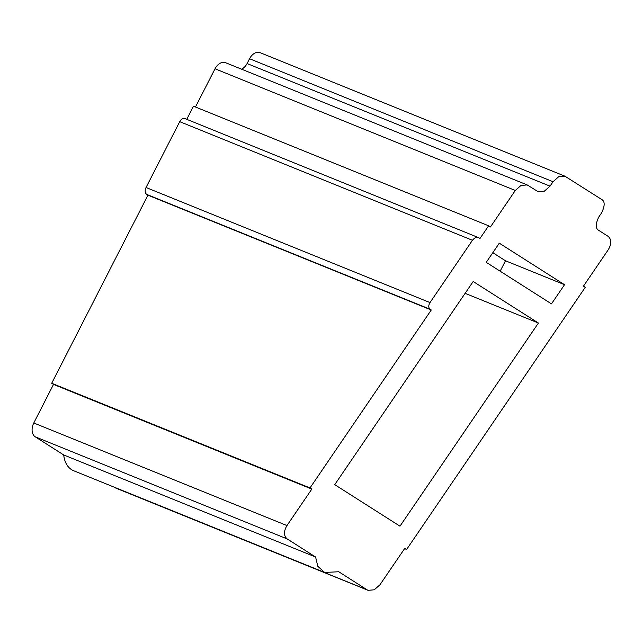 <?xml version="1.0" encoding="UTF-8"?>
<svg xmlns="http://www.w3.org/2000/svg" width="643" height="643" viewBox="0 0 643 643"><rect width="100%" height="100%" fill="white"/><g stroke="black" fill="none" stroke-linecap="round" stroke-linejoin="round"><path stroke-width="0.96" d="M368.069 590.322L116.174 488.246A10.987 7.603 -67.9 0 1 115.314 487.804L367.201 589.872L338.74 571.756L324.619 572.439L317.819 566.33L315.6 557.023L287.148 538.906C283.643 535.836 283.579 531.391 286.955 525.572L311.815 489.09L310.006 487.933L431.268 309.982L430.103 309.243C428.351 307.708 428.318 305.489 430.006 302.58L472.452 240.289C474.55 237.645 476.68 236.793 478.826 237.741L479.991 238.481L488.632 225.806L490.448 226.955L515.308 190.473L520.991 185.449L527.196 184.927L538.143 191.694L544.348 191.172L550.03 186.148L553.044 181.728L558.727 176.704L564.924 176.19L601.526 199.378C604.967 201.146 605.031 205.591 601.719 212.712L598.705 217.141C595.394 224.262 595.458 228.707 598.898 230.475L608.109 236.343C611.614 239.413 611.678 243.858 608.302 249.677L583.442 286.167L585.251 287.317L406.625 549.443L404.817 548.294L379.949 584.776L374.266 589.8L368.069 590.322L367.201 589.872M114.534 487.306L115.314 487.804M324.619 572.439L73.688 470.748A27.464 19.017 -67.9 0 1 63.721 454.955L315.6 557.023M478.826 237.741L185.031 118.633A5.49 3.802 -67.9 0 0 179.727 121.664L146.041 187.507A5.49 3.802 -67.9 0 0 146.781 194.435L147.946 195.175L51.705 383.26L53.514 384.41L33.782 422.981A10.987 7.603 -67.9 0 0 35.269 436.838L63.721 454.955M488.632 225.806L193.479 106.199L186.759 119.333M527.196 184.927L225.629 62.725A10.987 7.603 -67.9 0 0 215.027 68.785L195.472 107.003M564.924 176.19L260.15 52.678A10.987 7.603 -67.9 0 0 249.548 58.738L247.081 63.561A10.987 7.603 -67.9 0 1 241.559 69.179M334.738 484.653L473.176 281.505L538.408 323.035L399.978 526.183L334.738 484.653M486.237 262.336L499.298 243.175L564.53 284.704L551.469 303.874L486.237 262.336M247.081 63.561L550.03 186.148M147.946 195.175L431.268 309.982M51.705 383.26L310.006 487.933M53.514 384.41L311.815 489.09M404.592 548.624L406.625 549.443M465.114 293.337L538.408 323.035M492.803 252.707L505.486 260.777L564.53 284.704M505.486 260.777L500.15 271.201M249.548 58.738L553.044 181.728M215.027 68.785L515.308 190.473M179.727 121.664L472.452 240.289M146.041 187.507L430.006 302.58M146.781 194.435L430.103 309.243M33.782 422.981L286.955 525.572M35.269 436.838L287.148 538.906"/></g></svg>
